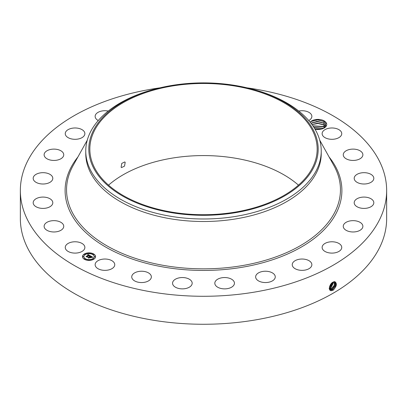 <?xml version="1.0" encoding="UTF-8"?>
<svg xmlns="http://www.w3.org/2000/svg" width="407" height="407" viewBox="0 0 407 407"><rect width="100%" height="100%" fill="white"/><g stroke="black" fill="none" stroke-linecap="round" stroke-linejoin="round"><path stroke-width="0.61" d="M246.963 87.82A183.15 105.739 180 0 1 386.65 190.542A183.15 105.739 180 0 1 255.062 292.007A183.15 105.739 180 0 1 20.35 190.542A183.15 105.739 180 0 1 151.938 89.077A183.15 105.739 180 0 1 160.037 87.82M386.65 190.542L386.65 218.528A183.15 105.739 180 0 1 255.062 319.988A183.15 105.739 180 0 1 20.35 218.528L20.35 190.542M333.012 282.143L334.59 281.634C337.327 283.16 336.894 285.994 333.292 290.13L331.212 290.715C327.849 290.674 329.573 283.608 333.007 282.143M310.139 122.197A8.756 5.057 180 0 1 318.747 119.414A8.756 5.057 180 0 1 326.378 123.026A8.756 5.057 180 0 1 324.165 128.027A8.756 5.057 180 0 1 317.399 129.497L315.059 129.273M65.649 249.033A9.814 5.662 180 0 1 65.252 247.441A9.814 5.662 180 0 1 73.667 241.834A9.814 5.662 180 0 1 84.478 245.848A9.814 5.662 180 0 1 84.875 247.441A9.814 5.662 180 0 1 76.46 253.047A9.814 5.662 180 0 1 65.649 249.033M63.741 226.175A9.814 5.662 180 0 1 63.741 226.312A9.814 5.662 180 0 1 54.05 231.975A9.814 5.662 180 0 1 44.124 226.445A9.814 5.662 180 0 1 44.119 226.312A9.814 5.662 180 0 1 53.816 220.645A9.814 5.662 180 0 1 63.741 226.175M52.528 204.08A9.814 5.662 180 0 1 41.829 208.364A9.814 5.662 180 0 1 33.181 202.742A9.814 5.662 180 0 1 33.46 201.404A9.814 5.662 180 0 1 44.16 197.115A9.814 5.662 180 0 1 52.803 202.742A9.814 5.662 180 0 1 52.528 204.08M51.603 181.059A9.814 5.662 180 0 1 40.568 183.832A9.814 5.662 180 0 1 33.181 178.342A9.814 5.662 180 0 1 34.381 175.626A9.814 5.662 180 0 1 45.421 172.853A9.814 5.662 180 0 1 52.803 178.342A9.814 5.662 180 0 1 51.603 181.059M61.03 158.684A9.814 5.662 180 0 1 50.285 160.032A9.814 5.662 180 0 1 44.119 154.772A9.814 5.662 180 0 1 46.83 150.865A9.814 5.662 180 0 1 57.58 149.517A9.814 5.662 180 0 1 63.741 154.772A9.814 5.662 180 0 1 61.03 158.684M80.169 138.482A9.814 5.662 180 0 1 70.258 138.583A9.814 5.662 180 0 1 65.252 133.644A9.814 5.662 180 0 1 69.958 128.805A9.814 5.662 180 0 1 79.869 128.704A9.814 5.662 180 0 1 84.875 133.644A9.814 5.662 180 0 1 80.169 138.482M98.255 120.533A9.814 5.662 180 0 1 95.136 116.387A9.814 5.662 180 0 1 102.182 110.953A9.814 5.662 180 0 1 108.247 111.055M298.753 111.055A9.814 5.662 180 0 1 310.434 113.441A9.814 5.662 180 0 1 311.864 116.387A9.814 5.662 180 0 1 308.745 120.533M322.522 135.236A9.814 5.662 180 0 1 322.125 133.644A9.814 5.662 180 0 1 330.54 128.037A9.814 5.662 180 0 1 341.351 132.046A9.814 5.662 180 0 1 341.748 133.644A9.814 5.662 180 0 1 333.333 139.25A9.814 5.662 180 0 1 322.522 135.236M343.259 154.909A9.814 5.662 180 0 1 343.259 154.772A9.814 5.662 180 0 1 352.95 149.11A9.814 5.662 180 0 1 362.876 154.64A9.814 5.662 180 0 1 362.881 154.772A9.814 5.662 180 0 1 353.184 160.439A9.814 5.662 180 0 1 343.259 154.909M354.472 177.004A9.814 5.662 180 0 1 365.171 172.716A9.814 5.662 180 0 1 373.819 178.342A9.814 5.662 180 0 1 373.54 179.68A9.814 5.662 180 0 1 362.841 183.964A9.814 5.662 180 0 1 354.197 178.342A9.814 5.662 180 0 1 354.472 177.004M355.397 200.025A9.814 5.662 180 0 1 366.432 197.253A9.814 5.662 180 0 1 373.819 202.742A9.814 5.662 180 0 1 372.619 205.459A9.814 5.662 180 0 1 361.579 208.231A9.814 5.662 180 0 1 354.197 202.742A9.814 5.662 180 0 1 355.397 200.025M345.97 222.4A9.814 5.662 180 0 1 356.715 221.052A9.814 5.662 180 0 1 362.881 226.312A9.814 5.662 180 0 1 360.17 230.22A9.814 5.662 180 0 1 349.42 231.568A9.814 5.662 180 0 1 343.259 226.312A9.814 5.662 180 0 1 345.97 222.4M326.831 242.603A9.814 5.662 180 0 1 336.742 242.501A9.814 5.662 180 0 1 341.748 247.441A9.814 5.662 180 0 1 337.042 252.279A9.814 5.662 180 0 1 327.131 252.381A9.814 5.662 180 0 1 322.125 247.441A9.814 5.662 180 0 1 326.831 242.603M299.293 259.259A9.814 5.662 180 0 1 311.864 264.692A9.814 5.662 180 0 1 304.818 270.131A9.814 5.662 180 0 1 292.241 264.692A9.814 5.662 180 0 1 299.293 259.259M265.222 271.23A9.814 5.662 180 0 1 275.264 276.892A9.814 5.662 180 0 1 265.685 282.555A9.814 5.662 180 0 1 255.642 276.892A9.814 5.662 180 0 1 265.222 271.23M226.948 277.706A9.814 5.662 180 0 1 234.442 283.211A9.814 5.662 180 0 1 222.314 288.716A9.814 5.662 180 0 1 214.82 283.211A9.814 5.662 180 0 1 226.948 277.706M187.072 278.235A9.814 5.662 180 0 1 192.18 283.211A9.814 5.662 180 0 1 177.666 288.181A9.814 5.662 180 0 1 172.558 283.211A9.814 5.662 180 0 1 187.072 278.235M148.321 272.797A9.814 5.662 180 0 1 151.358 276.892A9.814 5.662 180 0 1 145.406 282.102A9.814 5.662 180 0 1 134.773 280.993A9.814 5.662 180 0 1 131.736 276.892A9.814 5.662 180 0 1 137.683 271.688A9.814 5.662 180 0 1 148.321 272.797M113.324 261.747A9.814 5.662 180 0 1 114.759 264.692A9.814 5.662 180 0 1 107.596 270.146A9.814 5.662 180 0 1 96.566 267.643A9.814 5.662 180 0 1 95.136 264.692A9.814 5.662 180 0 1 102.294 259.239A9.814 5.662 180 0 1 113.324 261.747M84.402 253.963A6.543 3.775 180 0 1 91.529 253.144A6.543 3.775 180 0 1 95.569 256.634A6.543 3.775 180 0 1 93.651 259.305A6.543 3.775 180 0 1 86.523 260.124A6.543 3.775 180 0 1 82.484 256.634A6.543 3.775 180 0 1 84.402 253.963M329.349 288.253L330.25 289.662L331.074 289.926L332.692 289.514L335.851 285.47L335.205 281.853L333.521 281.893M323.921 128.159L325.905 123.509L323.896 121.388L317.643 119.775L311.36 121.357L310.215 122.293M323.936 121.413L324.333 121.668L323.58 122.945L325.625 125.066L323.641 123.006L317.658 121.408L311.843 122.828L311.09 123.402M95.564 256.715A6.543 3.775 0 0 0 91.463 253.291A6.543 3.775 0 0 0 84.402 254.121A6.543 3.775 0 0 0 82.484 256.715M330.24 289.657L331.059 289.916L332.677 289.509L335.836 285.465L335.195 281.848M108.532 185.149A113.66 65.619 180 0 1 171.5 158.231A113.66 65.619 180 0 1 298.468 185.149M321.24 151.007L321.24 153.531A117.74 67.974 180 0 1 236.65 218.757A117.74 67.974 180 0 1 85.76 153.531L85.76 151.007A117.74 67.974 0 0 0 236.65 216.234A117.74 67.974 180 0 0 316.478 170.146A117.74 67.974 0 0 0 321.24 151.007A117.74 67.974 0 0 0 249.226 88.37L248.041 88.08A114.688 66.214 0 0 0 158.959 88.08A114.688 66.214 0 0 0 93.452 130.454A114.688 66.214 0 0 0 171.21 212.632A114.688 66.214 0 0 0 313.548 167.74A114.688 66.214 0 0 0 248.041 88.08M83.873 256.715A5.154 2.976 0 0 0 83.873 256.792A5.154 2.976 0 0 0 87.052 259.544A5.154 2.976 0 0 0 92.669 258.898A5.154 2.976 0 0 0 94.18 256.792A5.154 2.976 0 0 0 94.175 256.715M92.791 254.324L93.534 254.324M92.791 259.101L93.534 259.101M94.5 256.715L95.243 256.715M84.519 259.101L85.261 259.101M88.655 260.088L89.398 260.088M84.519 254.324L85.261 254.324M88.655 253.337L89.398 253.337M82.809 256.715L83.547 256.715M329.95 289.423L332.031 289.112L335.063 285.399L334.839 281.72L335.047 285.399L332.015 289.102L329.94 289.413M235.5 212.062A113.66 65.619 180 0 1 89.84 149.099A113.66 65.619 180 0 1 171.5 86.131A113.66 65.619 180 0 1 317.16 149.099A113.66 65.619 180 0 1 235.5 212.062M121.128 167.226L121.515 167.598L124.532 166.102L125.188 162.322L124.786 161.935L121.759 163.426L121.128 167.226M323.58 122.945L316.951 121.398L311.08 123.387M85.76 151.007A117.74 67.974 0 0 1 90.522 131.873A117.74 67.974 180 0 1 157.774 88.37A117.74 67.974 180 0 1 158.374 88.222M92.669 258.735A5.154 2.976 180 0 1 87.052 259.381A5.154 2.976 180 0 1 83.873 256.634A5.154 2.976 180 0 1 85.384 254.528A5.154 2.976 180 0 1 91 253.882A5.154 2.976 180 0 1 94.18 256.634A5.154 2.976 180 0 1 92.669 258.735M93.442 254.406L92.765 254.248L93.442 254.406M93.442 259.183L92.765 259.02L93.442 259.183M95.152 256.797L94.475 256.634L95.152 256.797M85.17 259.183L84.493 259.02L85.17 259.183M89.306 260.17L88.629 260.007L89.306 260.17M84.61 254.085L85.287 254.248L84.61 254.085M88.746 253.093L89.423 253.256L88.746 253.093M82.896 256.471L83.572 256.634L82.896 256.471M325.915 126.043L325.625 125.086L325.921 126.038M90.41 255.835L89.504 256.018L89.642 255.657L89.225 255.362L87.027 256.878L86.106 256.344L88.634 255.209L87.724 255.052L88.787 255.123L87.637 254.98L87.968 254.446L90.41 255.835M90.41 255.983L89.494 256.115L90.41 255.983M89.555 255.85L89.199 255.535L87.164 256.71L87.108 257.112L86.075 256.517L87.052 257.021L89.194 255.469L89.56 255.723M90.598 255.942L92.694 257.153L91.758 257.31L91.819 256.903L91.107 256.43L90.161 256.975L91.117 256.568L91.753 257.168L91.112 256.624L90.334 257.076L91.305 257.244L90.456 257.733L89.988 257.076L88.965 257.962L87.973 257.392L88.568 257.428L89.438 256.929L89.052 256.792L89.586 256.842L89.067 256.68L89.754 256.741L90.598 255.942M92.725 257.316L91.728 257.417L92.725 257.275M91.382 257.366L90.507 257.87L91.382 257.366M90.41 257.514L89.993 257.275L89.128 257.773L89.047 258.231L87.871 257.555L88.985 258.135L89.998 257.214L90.405 257.448M311.94 124.527L317.684 123.168L323.58 124.725L325.625 126.847L323.641 124.786L317.735 123.189L311.95 124.542M90.191 255.871L87.968 254.609L87.78 254.914M88.634 255.209L86.411 256.522M87.017 256.868L87.012 256.613M89.657 255.728L89.632 255.983M87.154 256.807L87.062 257.087M92.455 257.173L90.603 256.105M90.608 256.252L89.576 256.832M89.438 256.929L88.288 257.57M91.02 257.407L90.334 257.076M91.86 257.036L91.845 257.29M89.108 257.885L89.001 258.206M334.422 281.68L334.259 285.338L331.369 288.705L329.772 289.112L331.354 288.695L334.239 285.338L334.412 281.68M312.861 125.829L323.58 126.506L324.822 127.493L323.641 126.567L312.876 125.844M333.944 281.751L330.708 288.298L329.121 288.7L330.693 288.293L333.928 281.751M323.606 128.322L313.828 127.274L323.626 128.312M333.384 281.949L330.052 287.897L329.349 288.187L330.031 287.886L333.369 281.959M321.428 129.095L314.769 128.785M321.388 129.105L314.784 128.805M329.4 287.464L332.692 282.326M329.695 288.273L329.39 287.49L332.707 282.316M329.634 286.452L331.837 282.982M329.645 286.421L331.812 283.002M314.921 129.039L320.93 129.207M313.95 127.462L323.545 128.353M312.968 125.977L324.018 126.821M311.986 124.598L318.015 123.489L324.018 125.041M311.497 123.067L317.669 121.698L324.018 123.26M311.228 121.444L317.572 119.917L324.165 121.566M329.105 156.995A138.395 79.899 180 0 1 242.465 267.211A138.395 79.899 180 0 1 98.682 242.714A138.395 79.899 180 0 1 77.895 156.995M332.692 289.514L332.997 290.303M319.729 140.166L333.877 165.563A136.95 79.07 180 0 1 242.058 265.639A136.95 79.07 180 0 1 105.423 244.958A136.95 79.07 180 0 1 73.123 165.563L87.271 140.166M331.074 289.926L331.13 290.781M332.031 289.112L332.336 289.896M331.369 288.705L331.674 289.489M330.708 288.298L331.018 289.087M330.052 287.897L330.357 288.68M323.58 128.286L324.333 127.009M323.58 126.506L324.333 125.229M323.58 124.725L324.333 123.448M157.774 88.37L158.959 88.08"/></g></svg>
